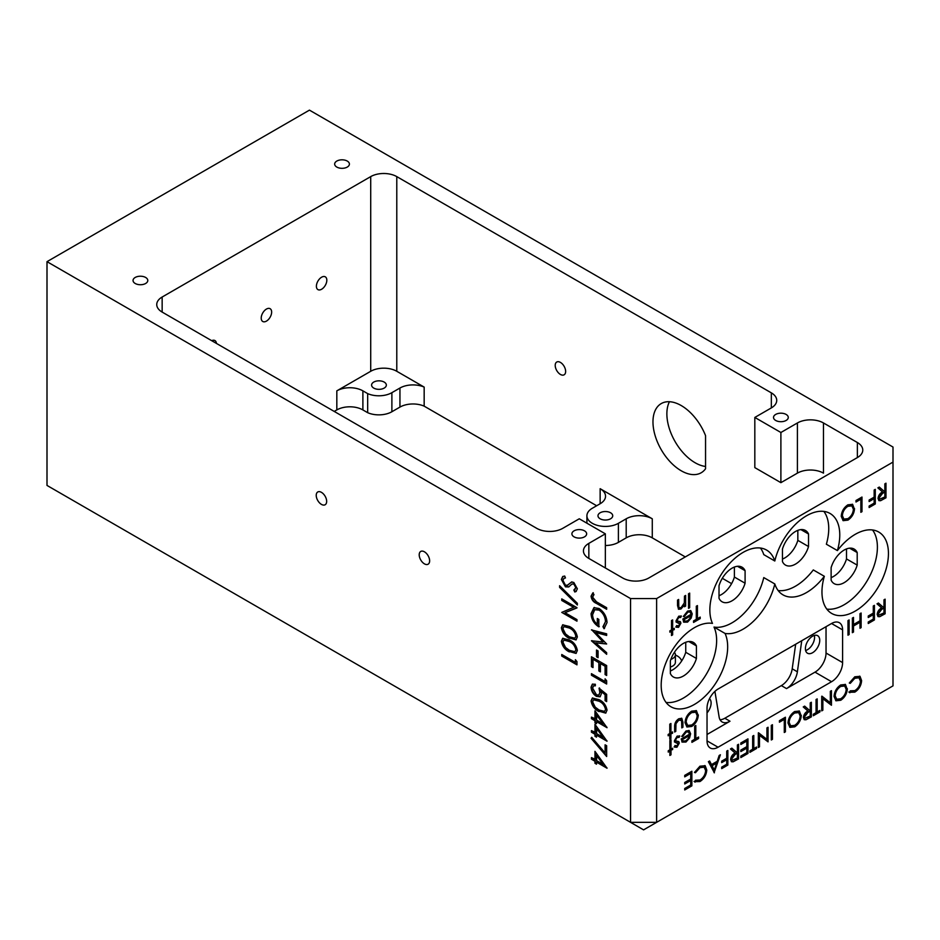 <?xml version="1.0" encoding="UTF-8"?>
<svg xmlns="http://www.w3.org/2000/svg" width="940" height="940" viewBox="0 0 940 940"><rect width="100%" height="100%" fill="white"/><g stroke="black" fill="none" stroke-linecap="round" stroke-linejoin="round"><path stroke-width="1.41" d="M670.89 659.34A9.212 5.323 0 0 0 675.402 654.757A9.212 5.323 0 0 0 674.391 652.337M675.402 654.757L675.402 662.289A9.212 5.323 180 0 1 670.349 667.036M685.742 642.279L685.742 652.289A19.975 11.527 -60 0 1 670.349 670.972A15.604 9.012 0 0 0 670.373 670.972M681.629 661.008A15.604 9.012 0 0 0 677.223 655.92A15.604 9.012 0 0 0 675.402 655.016M821.959 591.918A47.012 27.143 120 0 0 831.689 613.444A47.012 27.143 120 0 0 867.914 600.848A47.012 27.143 120 0 0 888.441 553.543A47.012 27.143 120 0 0 878.7 532.016A47.012 27.143 120 0 0 837.399 550.593A47.012 27.143 120 0 0 839.773 534.978A47.012 27.143 120 0 0 830.032 513.452A47.012 27.143 120 0 0 774.807 561.004A47.012 27.143 120 0 0 766.593 550.076A47.012 27.143 120 0 0 724.529 569.663A47.012 27.143 120 0 0 712.473 623.396A47.012 27.143 120 0 0 678.539 641.515A47.012 27.143 120 0 0 661.184 685.236A47.012 27.143 120 0 0 670.925 706.763A47.012 27.143 120 0 0 707.15 694.167A47.012 27.143 120 0 0 727.666 646.861A47.012 27.143 120 0 0 725.045 633.442A47.012 27.143 120 0 0 774.807 583.952A47.012 27.143 120 0 0 783.032 594.879A47.012 27.143 120 0 0 824.333 576.302A47.012 27.143 120 0 0 821.959 591.918M826.836 609.12A47.012 27.143 120 0 0 860.417 590.449A47.012 27.143 120 0 0 877.396 547.162A47.012 27.143 120 0 0 872.532 529.972M823.863 511.407A47.012 27.143 120 0 1 828.739 528.597A47.012 27.143 120 0 1 826.366 544.213L837.399 550.593M760.425 548.032A47.012 27.143 120 0 1 763.774 554.624L774.807 561.004M666.061 702.439A47.012 27.143 120 0 0 699.654 683.768A47.012 27.143 120 0 0 716.633 640.493A47.012 27.143 120 0 0 714.012 627.074L725.045 633.442M707.033 712.861A10.14 5.852 120 0 0 711.11 703.026A10.14 5.852 120 0 0 709.489 698.714M805.404 648.588A10.14 5.852 120 0 0 807.507 653.23A10.14 5.852 120 0 0 815.321 650.515A10.14 5.852 120 0 0 819.739 640.316A10.14 5.852 120 0 0 817.636 635.675A10.14 5.852 120 0 0 809.834 638.389A10.14 5.852 120 0 0 805.404 648.588M814.346 635.405A10.14 5.852 -60 0 1 814.569 637.332A10.14 5.852 -60 0 1 805.627 650.515M705.552 466.463A39.938 23.065 60 0 1 695.118 462.75A39.938 23.065 60 0 1 669.445 401.721M681.218 470.776A39.938 23.065 60 0 1 655.121 435.584A39.938 23.065 60 0 1 661.243 403.577A39.938 23.065 60 0 1 681.218 405.551A39.938 23.065 60 0 1 705.552 435.655L705.552 468.766A39.938 23.065 60 0 1 701.193 472.761A39.938 23.065 60 0 1 681.218 470.776M560.428 374.449A7.379 4.254 60 0 1 555.611 367.951A7.379 4.254 60 0 1 556.739 362.041A7.379 4.254 60 0 1 560.428 362.405A7.379 4.254 60 0 1 565.245 368.903A7.379 4.254 60 0 1 564.106 374.813A7.379 4.254 60 0 1 560.428 374.449M321.445 492.349A7.379 4.254 -120 0 0 317.755 491.984A7.379 4.254 -120 0 0 316.627 497.895A7.379 4.254 -120 0 0 321.445 504.392A7.379 4.254 -120 0 0 325.123 504.757A7.379 4.254 -120 0 0 326.262 498.846A7.379 4.254 -120 0 0 321.445 492.349M424.422 551.803A7.379 4.254 -120 0 0 420.732 551.439A7.379 4.254 -120 0 0 419.604 557.35A7.379 4.254 -120 0 0 424.422 563.847A7.379 4.254 -120 0 0 428.111 564.212A7.379 4.254 -120 0 0 429.239 558.301A7.379 4.254 -120 0 0 424.422 551.803M216.435 343.429A7.379 4.254 120 0 0 214.931 340.562A7.379 4.254 120 0 0 211.7 340.691M266.431 321.116A7.379 4.254 120 0 0 271.249 314.618A7.379 4.254 120 0 0 270.121 308.708A7.379 4.254 120 0 0 266.431 309.072A7.379 4.254 120 0 0 261.614 315.57A7.379 4.254 120 0 0 262.742 321.48A7.379 4.254 120 0 0 266.431 321.116M321.609 289.25A7.379 4.254 120 0 0 326.427 282.752A7.379 4.254 120 0 0 325.299 276.842A7.379 4.254 120 0 0 321.609 277.206A7.379 4.254 120 0 0 316.792 283.704A7.379 4.254 120 0 0 317.931 289.614A7.379 4.254 120 0 0 321.609 289.25M610.565 512.77A7.379 4.254 0 0 0 602.528 511.853A7.379 4.254 0 0 0 597.981 515.79A7.379 4.254 0 0 0 600.143 518.798A7.379 4.254 0 0 0 608.168 519.714A7.379 4.254 0 0 0 612.727 515.79A7.379 4.254 0 0 0 610.565 512.77M384.178 382.075A7.379 4.254 0 0 0 376.153 381.147A7.379 4.254 0 0 0 371.594 385.083A7.379 4.254 0 0 0 373.756 388.091A7.379 4.254 0 0 0 381.793 389.019A7.379 4.254 0 0 0 386.34 385.083A7.379 4.254 0 0 0 384.178 382.075M592.317 508.258A18.436 10.646 0 0 0 586.913 515.79A18.436 10.646 0 0 0 592.317 523.31A18.436 10.646 0 0 0 618.391 523.31L626.205 518.798A18.436 10.646 180 0 1 652.278 518.798L600.143 488.694A18.436 10.646 0 0 1 605.536 496.214A18.436 10.646 0 0 1 600.143 503.746L592.317 508.258M584.492 530.83A7.379 4.254 0 0 0 576.455 529.913A7.379 4.254 0 0 0 571.908 533.838A7.379 4.254 0 0 0 574.07 536.857A7.379 4.254 0 0 0 582.107 537.774A7.379 4.254 0 0 0 586.654 533.838A7.379 4.254 0 0 0 584.492 530.83M786.11 414.434A7.379 4.254 0 0 0 778.073 413.506A7.379 4.254 0 0 0 773.526 417.442A7.379 4.254 0 0 0 775.676 420.45A7.379 4.254 0 0 0 783.713 421.379A7.379 4.254 0 0 0 788.272 417.442A7.379 4.254 0 0 0 786.11 414.434M145.63 277.464A7.379 4.254 0 0 0 137.604 276.536A7.379 4.254 0 0 0 133.045 280.473A7.379 4.254 0 0 0 135.207 283.481A7.379 4.254 0 0 0 143.244 284.409A7.379 4.254 0 0 0 147.792 280.473A7.379 4.254 0 0 0 145.63 277.464M347.248 161.057A7.379 4.254 0 0 0 339.211 160.141A7.379 4.254 0 0 0 334.663 164.065A7.379 4.254 0 0 0 336.826 167.073A7.379 4.254 0 0 0 344.863 168.001A7.379 4.254 0 0 0 349.41 164.065A7.379 4.254 0 0 0 347.248 161.057M569.358 651.902C565.022 649.846 562.355 646.285 561.368 641.233L562.672 638.331L569.358 639.976C573.67 641.95 576.337 645.439 577.348 650.468L576.02 653.418L569.793 651.655C565.457 649.587 562.79 646.039 561.803 640.986L561.368 641.233M573.694 607.357L561.756 600.46L561.756 598.886L576.96 607.675L564.999 612.692L576.96 619.601L576.96 621.175L561.756 612.398L574.129 607.111L561.756 600.46M566.996 585.526L571.485 582.072L573.799 582.436L577.348 588.804L576.032 591.519L574.775 592L573.846 590.038L575.797 587.735L573.87 584.046L571.908 584.069L568.712 586.936L565.481 586.854L561.368 579.463L562.719 576.514L564.693 576.044L565.457 577.971L563.953 578.382L562.919 580.368L565.504 585.291L567.866 585.103M573.846 590.038L575.033 589.498M574.281 589.779L576.232 587.476L574.305 583.787L571.908 584.069M605.09 752.952L605.09 744.809L606.652 745.714L606.652 756.512L591.06 738.276L591.707 737.289L605.09 752.952L605.525 745.056M594.961 719.147L594.961 710.816L607.04 727.701L596.512 721.626L596.512 723.647L594.961 722.743L594.961 720.721L591.448 718.689L591.448 717.114L595.396 718.889L595.396 711.416M599.05 688.186L606.652 694.378L606.652 701.581L605.09 700.688L605.09 694.707L601.095 691.452L601.389 693.697L600.061 696.81L596.418 696.352C593.093 694.155 591.307 691.088 591.06 687.128L592.353 684.155L595.349 684.25L595.349 685.824L593.634 685.812L592.611 688.115L596.477 694.801L598.815 695.107L599.826 692.51L599.05 688.186M591.448 666.683L591.448 656.778L606.652 665.567L606.652 675.472L605.09 674.567L605.09 666.237L600.413 663.534L600.413 671.865L598.851 670.96L598.851 662.63L593.011 659.257L593.011 667.588L591.448 666.683L591.883 657.036M591.448 629.929L606.652 633.818L606.652 635.44L595.502 632.444L606.652 643.994L595.572 642.843L606.652 652.689L606.652 654.299L591.448 640.786L603.081 641.996L591.718 629.777M592.611 597.17L596.536 601.859L606.652 607.698L606.652 609.273L596.383 603.351C593.34 602.07 591.566 599.673 591.06 596.172L592.811 592.952L593.986 594.562L592.611 597.17M630.552 598.569L630.552 822.336L643.583 829.867L656.625 822.336L630.552 822.336L47 485.428L47 261.661L630.552 598.569L656.625 598.569L656.625 822.336L893 685.871L893 462.092L656.625 598.569M599.062 608.497C604.02 611.905 606.676 616.593 607.04 622.55L604.056 628.719L602.951 626.721L605.489 621.599C605.184 616.781 603.069 612.951 599.121 610.107L594.726 609.719L592.611 614.678C592.67 618.438 594.233 621.669 597.299 624.36L597.299 618.508L598.851 619.413L598.851 626.839C593.998 623.784 591.389 619.389 591.06 613.632L593.927 607.686L599.062 608.497M596.512 656.778L596.512 650.022L598.075 650.927L598.075 657.683L596.512 656.778L596.947 650.28M605.09 681.547L605.09 678.845L606.652 680.772L606.652 684.026L591.448 675.237L591.448 673.663L605.09 681.547L605.525 679.385M599.05 711.604C594.715 709.536 592.047 705.975 591.06 700.923L592.365 698.032L599.05 699.666C603.363 701.639 606.03 705.141 607.04 710.158L605.712 713.119L599.485 711.345C595.149 709.289 592.482 705.729 591.495 700.676L591.06 700.923M594.961 732.648L594.961 724.317L607.04 741.214L596.512 735.127L596.512 737.16L594.961 736.255L594.961 734.234L591.448 732.201L591.448 730.627L595.396 732.401L595.396 724.916M594.961 759.673L594.961 751.342L607.04 768.227L596.512 762.14L596.512 764.173L594.961 763.268L594.961 761.247L591.448 759.215L591.448 757.64L595.396 759.414L595.396 751.93M559.606 585.714L577.348 603.304L577.348 604.972L559.606 587.383L559.606 585.714M569.358 638.401C565.022 636.333 562.355 632.773 561.368 627.72L562.672 624.83L569.358 626.463C573.67 628.437 576.337 631.939 577.348 636.956L576.02 639.917L569.793 638.143C565.457 636.086 562.79 632.526 561.803 627.474L561.368 627.72M575.398 662.383L575.398 659.68L576.96 661.607L576.96 664.85L561.756 656.073L561.756 654.499L575.398 662.383L575.832 660.209M681.606 720.569L678.774 720.099L675.977 723.706L675.789 731.367L674.65 732.025L674.65 726.832C674.497 723.436 675.872 720.757 678.786 718.783L681.794 718.301L682.922 722.155L682.922 727.255L681.794 727.901L681.606 720.569L680.783 719.664M685.624 595.431L685.624 606.1L684.496 606.758L684.496 604.831L680.983 608.979L678.562 609.249L677.529 605.56L677.529 600.108L678.657 599.462L678.798 606.829L679.409 607.839L681.171 607.545L684.32 602.904L684.496 596.089L685.624 595.431M672.629 630.576L672.629 634.876L671.489 635.534L671.489 631.222L669.868 632.162L669.868 630.857L671.489 629.918L671.489 620.553L672.629 619.907L672.629 629.26L674.25 628.331L674.25 629.636L672.194 630.317L672.629 634.876M687.739 612.304L684.332 616.511L683.333 616.476L687.598 611.07L690.771 610.612L692.24 613.879L691.182 618.062L687.563 622.127L683.85 622.186L682.84 619.061L691.111 614.29L690.125 612.034L687.305 612.046L684.332 616.511M854.531 508.587C854.19 513.475 852.004 517.317 847.962 520.126L843.157 520.666L841.241 516.342C841.594 511.442 843.803 507.6 847.868 504.827L852.615 504.334L854.096 508.34C853.755 513.228 851.57 517.071 847.528 519.867L847.962 520.126M875.281 489.376L875.281 503.969L869.124 507.53L869.124 506.037L874.153 503.135L874.153 498.635L869.124 501.537L869.124 500.045L874.153 497.143L874.153 490.022L875.281 489.376M849.125 619.942L849.125 634.547L847.986 635.205L847.986 620.6L849.125 619.942M874.411 605.348L874.411 619.942L868.255 623.502L868.255 622.01L873.284 619.107L873.284 614.607L868.255 617.51L868.255 616.017L873.284 613.115L873.284 605.995L874.411 605.348M691.864 771.246L691.864 785.852L684.731 789.964L684.731 788.472L690.724 785.006L690.724 780.517L684.731 783.972L684.731 782.48L690.724 779.013L690.724 773.397L684.731 776.863L684.731 775.371L691.864 771.246M714.4 772.833L708.396 761.694L709.63 760.989L711.498 764.584L717.232 761.283L719.159 755.49L720.393 754.773L714.095 772.668M738.558 744.292L738.558 758.886L733.153 761.811L731.532 761.729L730.615 759.567C730.991 756.524 732.483 754.338 735.092 753.022L730.451 748.968L731.849 748.158L736.502 752.212L737.418 751.683L737.418 744.938L738.558 744.292M753.798 748.593L756.547 747.006L756.547 748.499L749.909 752.341L749.909 750.837L752.658 749.25L752.658 736.149L753.798 735.491L753.798 748.593L753.363 735.738M772.445 724.728L772.445 739.322L771.305 739.98L771.305 725.375L772.445 724.728M801.303 715.305C800.962 720.181 798.765 724.023 794.735 726.832L789.929 727.372L788.002 723.048C788.366 718.148 790.575 714.306 794.629 711.533L799.388 711.039L800.868 715.046C800.528 719.934 798.33 723.777 794.3 726.585L794.735 726.832M817.189 711.991L819.939 710.405L819.939 711.897L813.3 715.74L813.3 714.236L816.049 712.649L816.049 699.548L817.189 698.89L817.189 711.991L816.754 699.137M847.34 688.715C846.999 693.602 844.813 697.445 840.783 700.253L835.966 700.793L834.05 696.458C834.414 691.558 836.624 687.727 840.677 684.955L845.436 684.461L846.905 688.468C846.564 693.356 844.379 697.198 840.348 699.995L840.783 700.253M671.007 750.496L671.007 754.797L669.868 755.455L669.868 751.154L668.246 752.082L668.246 750.778L669.868 749.838L669.868 740.485L671.007 739.827L671.007 749.18L672.629 748.252L672.629 749.556L670.573 750.249L671.007 754.797M686.118 732.225L682.722 736.431L681.712 736.408L685.977 730.991L689.149 730.533L690.63 733.799L689.561 737.982L685.953 742.059L682.229 742.107L681.218 738.981L689.49 734.211L688.503 731.955L685.683 731.978L682.722 736.431M707.033 708.149L707.033 740.861A15.604 9.012 120 0 0 710.264 748.005A15.604 9.012 120 0 0 718.066 747.23L831.559 681.712A15.604 9.012 120 0 0 842.593 662.594L842.593 629.87A15.604 9.012 120 0 0 839.361 622.727A15.604 9.012 120 0 0 831.559 623.502L718.066 689.032A15.604 9.012 120 0 0 707.033 708.149M695.812 738.605L698.573 737.019L698.573 738.511L691.922 742.353L691.922 740.849L694.684 739.263L694.684 726.162L695.812 725.504L695.812 738.605L695.377 725.75M675.343 745.749L676.941 745.949L678.139 743.822L674.838 742.154L674.415 740.755L677.117 736.102L679.761 736.032L679.009 737.454L677.176 737.383L675.543 740.039L675.86 740.885L678.856 741.707L679.279 743.105L676.941 747.253L674.579 747.1L675.178 745.678M679.502 735.844L678.657 737.242M679.009 737.454L677.176 737.383M676.741 737.136L675.108 739.792L675.613 740.743M678.551 741.472L679.279 743.105M850.277 690.83L854.883 690.606C858.267 688.374 860.135 685.236 860.476 681.183L858.984 677.775L854.801 678.304L850.277 683.345L849.29 683.039L854.789 676.8L860.006 676.342L861.616 680.63C861.216 685.589 858.948 689.431 854.812 692.145L849.29 692.275L850.489 690.982M849.901 692.757L849.29 692.275M859.677 676.13L861.616 680.63M830.326 691.311L831.454 690.653L831.454 705.259L822.864 698.726L822.864 710.217L821.725 710.875L821.725 696.27L830.326 702.779L830.326 691.311M811.349 702.262L811.349 716.868L805.956 719.782L804.323 719.699L803.406 717.549C803.782 714.494 805.275 712.32 807.895 710.993L803.242 706.939L804.652 706.128L809.293 710.182L810.221 709.653L810.221 702.92L811.349 702.262M785.405 717.232L785.405 731.837L784.277 732.495L784.277 719.394L779.413 722.202L779.413 720.698L785.405 717.232M766.923 727.913L768.062 727.255L768.062 741.86L759.473 735.327L759.473 746.818L758.333 747.476L758.333 732.871L766.923 739.369L766.923 727.913M747.958 738.864L747.958 753.457L740.826 757.581L740.826 756.077L746.818 752.623L746.818 748.123L740.826 751.589L740.826 750.096L746.818 746.63L746.818 741.014L740.826 744.48L740.826 742.976L747.958 738.864M727.854 750.461L727.854 765.066L721.697 768.626L721.697 767.134L726.714 764.232L726.714 759.732L721.697 762.634L721.697 761.141L726.714 758.239L726.714 751.119L727.854 750.461M695.447 780.224L700.042 780C703.437 777.768 705.294 774.63 705.646 770.577L704.154 767.169L699.959 767.686L695.447 772.727L694.46 772.433L699.959 766.194L705.176 765.736L706.774 770.025C706.375 774.983 704.107 778.825 699.971 781.539L694.46 781.669L695.647 780.376M695.071 782.15L694.46 781.669M704.847 765.524L706.774 770.025M885.116 599.168L885.116 613.773L879.723 616.687L878.089 616.605L877.173 614.455C877.549 611.4 879.041 609.226 881.661 607.898L877.008 603.844L878.418 603.034L883.059 607.087L883.988 606.559L883.988 599.826L885.116 599.168M861.122 613.021L861.122 627.626L859.982 628.273L859.982 622.28L853.497 626.028L853.497 632.021L852.369 632.679L852.369 618.073L853.497 617.416L853.497 624.536L859.982 620.788L859.982 613.679L861.122 613.021M885.985 483.195L885.985 497.801L880.592 500.714L878.959 500.632L878.042 498.482C878.418 495.427 879.911 493.253 882.531 491.937L877.878 487.872L879.288 487.061L883.929 491.127L884.846 490.586L884.846 483.853L885.985 483.195M861.992 497.048L861.992 511.654L860.852 512.3L860.852 499.199L855.988 502.007L855.988 500.515L861.992 497.048M697.433 618.684L700.194 617.098L700.194 618.591L693.544 622.433L693.544 620.929L696.293 619.343L696.293 606.23L697.433 605.583L697.433 618.684L696.998 605.83M676.965 625.817L678.562 626.028L679.761 623.89L676.459 622.233L676.036 620.835L678.739 616.182L681.383 616.1L680.63 617.521L678.798 617.462L677.164 620.118L677.482 620.964L680.478 621.786L680.901 623.185L678.562 627.332L676.189 627.18L676.8 625.758M681.124 615.923L680.278 617.322M680.63 617.521L678.798 617.462M678.363 617.216L676.73 619.871L677.235 620.811M680.172 621.552L680.901 623.185M689.678 593.093L689.678 607.698L688.55 608.345L688.55 593.751L689.678 593.093M698.326 714.929C697.985 719.805 695.8 723.659 691.758 726.456L686.952 726.996L685.037 722.672C685.389 717.772 687.598 713.93 691.664 711.157L696.411 710.664L697.891 714.67C697.55 719.558 695.365 723.4 691.323 726.209L691.758 726.456M670.925 734.175L670.925 738.488L669.785 739.134L669.785 734.833L668.164 735.773L668.164 734.457L669.785 733.517L669.785 724.164L670.925 723.506L670.925 732.871L672.547 731.931L672.547 733.247L670.49 733.928L670.925 738.488M731.59 583.646L722.32 578.3M685.295 556.927L652.278 537.856L652.278 518.798M605.348 545.494A18.436 10.646 0 0 0 618.391 542.38L626.205 537.856A18.436 10.646 180 0 1 652.278 537.856M596.665 505.755L424.163 406.151L424.163 387.092L396.786 371.288L396.786 176.614A18.436 10.646 180 0 0 370.713 176.614L162.15 297.028A18.436 10.646 0 0 0 156.745 304.548A18.436 10.646 0 0 0 162.15 312.08L162.15 297.028M334.217 411.426L336.826 409.922A18.436 10.646 180 0 1 362.887 409.922L367.669 412.684A18.436 10.646 180 0 0 391.886 411.744L399.947 407.09A18.436 10.646 180 0 1 424.163 406.151M795.663 644.229L792.209 668.81A15.592 9.001 -60 0 1 781.352 685.613L786.522 688.597A15.592 9.001 120 0 0 797.379 671.795L801.75 640.716M786.522 688.597L815.004 672.147A15.604 9.012 120 0 0 826.037 653.03L826.037 626.686M893 462.092L893 447.041L309.448 110.133L47 261.661M396.786 371.288A18.436 10.646 180 0 0 370.713 371.288L336.826 390.852A18.436 10.646 180 0 1 362.887 390.852L367.669 393.613A18.436 10.646 180 0 0 391.886 392.673L399.947 388.032A18.436 10.646 180 0 1 424.163 387.092M771.341 407.913L771.341 392.861A18.436 10.646 180 0 1 776.734 400.381A18.436 10.646 180 0 1 771.341 407.913L754.82 417.442L754.82 467.615L780.893 482.666L780.893 432.494L754.82 417.442M857.374 442.529A18.436 10.646 180 0 1 862.767 450.06A18.436 10.646 180 0 1 857.374 457.58L857.374 442.529L823.475 422.965L823.475 473.137A18.436 10.646 -0 0 0 797.402 473.137L780.893 482.666M823.475 422.965A18.436 10.646 0 0 0 797.402 422.965L780.893 432.494M857.374 457.58L648.8 577.994A18.436 10.646 180 0 1 622.727 577.994L588.84 558.431A18.436 10.646 180 0 1 583.435 550.899A18.436 10.646 180 0 1 588.84 543.379L605.348 533.838L579.275 518.786L562.766 528.327A18.436 10.646 0 0 1 536.693 528.327L162.15 312.08M771.341 392.861L396.786 176.614M734.399 567.043L734.399 577.054A19.975 11.527 -60 0 1 719.018 595.737M797.837 530.36L797.837 540.371A19.975 11.527 -60 0 1 782.456 559.053M846.505 548.925L846.505 558.936A19.975 11.527 -60 0 1 831.125 577.618M781.352 685.613L724.822 718.242A15.592 9.001 -60 0 1 720.052 719.746M605.348 567.96L605.348 533.838M367.669 412.684L367.669 393.613M707.033 734.493L729.992 721.227A15.592 9.001 120 0 1 722.19 722.002A15.592 9.001 120 0 1 719.124 716.95L714.905 691.382M714.012 627.074A47.012 27.143 120 0 0 763.774 577.583L774.807 583.952M778.167 590.555A47.012 27.143 120 0 0 813.3 569.934L824.333 576.302M696.423 645.909A19.975 11.527 120 0 0 693.379 642.42A19.975 11.527 120 0 0 670.349 660.973L670.349 673.51A19.975 11.527 120 0 0 673.404 677.011A19.975 11.527 120 0 0 696.423 658.458L696.423 645.909L688.82 641.527M745.091 570.674A19.975 11.527 120 0 0 742.036 567.184A19.975 11.527 120 0 0 719.018 585.726L719.018 598.275A19.975 11.527 120 0 0 722.073 601.776A19.975 11.527 120 0 0 745.091 583.223L745.091 570.674L737.489 566.291M808.529 533.99A19.975 11.527 120 0 0 805.486 530.501A19.975 11.527 120 0 0 782.456 549.042L782.456 561.591A19.975 11.527 120 0 0 785.511 565.093A19.975 11.527 120 0 0 808.529 546.539L808.529 533.99L800.927 529.608M857.198 552.556A19.975 11.527 120 0 0 854.143 549.066A19.975 11.527 120 0 0 831.125 567.607L831.125 580.156A19.975 11.527 120 0 0 834.18 583.658A19.975 11.527 120 0 0 857.198 565.105L857.198 552.556L849.596 548.173M846.505 558.936L857.198 565.105M797.837 540.371L808.529 546.539M734.399 577.054L745.091 583.223M685.742 652.289L696.423 658.458M698.138 737.266L698.573 738.511M698.138 738.264L691.922 741.848M688.926 730.427L690.63 733.799M690.195 733.553L689.561 737.982M689.126 737.736L685.953 742.059M685.519 741.801L681.794 741.848M688.28 731.849L685.683 731.978M689.373 735.585L682.358 739.639L683.263 741.108L685.894 740.779L688.268 738.405L688.938 735.339L681.923 739.392L683.051 740.955M678.845 742.859L676.941 747.253M676.506 747.006L674.144 746.854M674.908 745.491L676.506 745.69M677.388 742.776L676.506 742.694M676.072 742.447L674.403 741.907M670.573 754.55L669.868 754.949M668.246 751.589L669.868 751.154M670.573 740.074L671.007 749.18M672.194 748.499L672.629 749.556M672.194 749.309L670.573 750.249M861.181 680.372C860.782 685.342 858.514 689.184 854.378 691.899L854.812 692.145M854.378 691.899L848.855 692.028M858.761 677.658L854.801 678.304M854.366 678.045L850.277 683.345M840.348 699.995L835.754 700.664M845.213 684.332L846.905 688.468M844.473 685.894L840.289 686.177C836.929 688.397 835.073 691.523 834.755 695.565L836.471 699.066M835.178 695.812L836.694 699.207L840.724 698.784C844.05 696.516 845.883 693.379 846.212 689.373L844.696 686.012L840.724 686.423C837.364 688.656 835.507 691.781 835.178 695.812L834.755 695.565M831.019 690.9L831.454 705.259M822.864 710.217L822.864 698.726M822.43 709.97L821.725 710.37M821.913 696.164L830.326 702.779M819.504 710.652L819.939 711.897M819.504 711.65L813.3 715.234M810.914 702.509L811.349 716.868M810.914 716.609L805.956 719.782M805.521 719.523L804.123 719.558M804.558 706.175L809.293 710.182M804.111 716.644L805.134 718.16L810.221 716.022L810.221 711.157L807.46 712.215L804.111 716.644L804.934 718.007M810.221 711.157L807.895 712.473L804.546 716.891M794.3 726.585L789.718 727.243M799.164 710.922L800.868 715.046M798.436 712.485L794.241 712.755C790.881 714.988 789.036 718.113 788.707 722.143L790.423 725.645M789.142 722.39L790.646 725.786L794.676 725.363C798.013 723.095 799.834 719.97 800.163 715.963L798.659 712.602L794.676 713.014C791.316 715.234 789.471 718.36 789.142 722.39L788.707 722.143M784.971 717.49L785.405 731.837M784.971 731.59L784.277 731.99M779.413 721.697L784.277 719.394M772.01 724.975L772.445 739.322M772.01 739.075L771.305 739.486M767.627 727.501L768.062 741.86M759.473 746.818L759.473 735.327M759.038 746.56L758.333 746.971M758.521 732.765L766.923 739.369M756.113 747.253L756.547 748.499M756.113 748.252L749.909 751.836M747.523 739.11L747.958 753.457M747.523 753.21L740.826 757.076M740.826 751.084L746.818 748.123M740.826 743.975L746.818 741.014M738.123 744.539L738.558 758.886M738.123 758.639L733.153 761.811M732.718 761.553L731.32 761.588M731.766 748.205L736.502 752.212M731.308 758.674L732.331 760.19L737.418 758.051L737.418 753.187L734.669 754.244L731.308 758.674L732.131 760.037M737.418 753.187L735.104 754.503L731.743 758.921M727.419 750.719L727.854 765.066M727.419 764.819L721.697 768.121M721.697 762.129L726.714 759.732M709.394 761.118L711.498 764.584M719.758 755.137L714 772.48M716.621 763.127L711.662 765.489L714.33 770.036L716.621 763.127L712.097 765.736L714.33 770.036M706.34 769.766C705.94 774.736 703.672 778.579 699.536 781.293L699.971 781.539M699.536 781.293L694.025 781.422M703.919 767.052L699.959 767.686M699.525 767.44L695.447 772.727M691.429 771.493L691.864 785.852M691.429 785.593L684.731 789.471M684.731 783.478L690.724 780.517M684.731 776.358L690.724 773.397M884.681 599.414L885.116 613.773M884.681 613.514L879.723 616.687M879.288 616.428L877.889 616.464M878.324 603.081L883.059 607.087M877.878 613.55L878.9 615.066L883.988 612.927L883.988 608.062L881.238 609.12L877.878 613.55L878.7 614.913M883.988 608.062L881.661 609.379L878.312 613.797M873.977 605.595L874.411 619.942M873.977 619.695L868.255 622.997M868.255 617.004L873.284 614.607M860.688 613.268L861.122 627.626M860.688 627.368L859.982 627.779M853.497 626.028L859.982 622.28M853.062 625.782L853.497 632.021M853.062 631.774L852.369 632.173M853.062 617.674L853.497 624.536M848.691 620.2L849.125 634.547M848.691 634.3L847.986 634.7M885.55 483.442L885.985 497.801M885.55 497.542L880.592 500.714M880.157 500.468L878.759 500.491M879.194 487.12L883.929 491.127M878.747 497.577L879.769 499.093L884.846 496.954L884.846 492.09L882.096 493.147L878.747 497.577L879.558 498.94M884.846 492.09L882.531 493.406L879.182 497.824M874.846 489.623L875.281 503.969M874.846 503.723L869.124 507.024M869.124 501.044L874.153 498.635M861.557 497.295L861.992 511.654M861.557 511.395L860.852 511.807M855.988 501.502L860.852 499.199M847.528 519.867L842.945 520.537M852.392 504.216L854.096 508.34M851.664 505.767L847.481 506.049C844.108 508.27 842.264 511.407 841.934 515.437L843.662 518.939M842.369 515.684L843.885 519.08L847.915 518.657C851.241 516.389 853.073 513.252 853.403 509.257L851.887 505.885L847.915 506.296C844.543 508.528 842.698 511.654 842.369 515.684L841.934 515.437M699.76 617.345L700.194 618.591M699.76 618.344L693.544 621.928M690.548 610.507L692.24 613.879M691.817 613.632L691.182 618.062M690.747 617.803L687.563 622.127M687.14 621.88L683.415 621.928M689.901 611.928L687.305 612.046M690.994 615.665L683.979 619.718L684.884 621.187L687.516 620.858L689.889 618.485L690.559 615.418L683.545 619.46L684.673 621.034M680.466 622.938L678.562 627.332M678.128 627.086L675.754 626.933M676.53 625.57L678.128 625.77M679.009 622.856L678.128 622.774M677.693 622.515L676.025 621.986M672.194 634.629L671.489 635.029M669.868 631.657L671.489 631.222M672.194 620.153L672.629 629.26M673.816 628.578L674.25 629.636M673.816 629.389L672.194 630.317M689.243 593.34L689.678 607.698M689.243 607.44L688.55 607.851M685.201 595.678L685.624 606.1M685.201 605.854L684.496 606.253M680.983 608.979L684.496 604.831M680.548 608.721L678.363 609.108M678.222 599.708L678.798 606.829M678.363 606.57L679.209 607.686M691.323 726.209L686.741 726.867M696.188 710.546L697.891 714.67M695.459 712.109L691.264 712.379C687.904 714.611 686.059 717.737 685.73 721.767L687.457 725.269M686.165 722.014L687.669 725.422L691.699 724.987C695.036 722.719 696.869 719.593 697.186 715.587L695.682 712.226L691.699 712.638C688.339 714.858 686.494 717.984 686.165 722.014L685.73 721.767M681.559 718.184L682.922 722.155M682.487 721.897L682.922 727.255M682.487 726.996L681.794 727.407M681.171 720.31L678.774 720.099M678.339 719.852L675.977 723.706M675.543 723.459L675.789 731.367M675.355 731.12L674.65 731.52M670.49 738.229L669.785 738.64M668.164 735.268L669.785 734.833M670.49 723.753L670.925 732.871M672.112 732.178L672.547 733.247M672.112 732.989L670.49 733.928M606.652 608.779L596.818 603.092C593.774 601.811 592 599.426 591.495 595.925L591.06 596.172M591.495 595.925L593.246 592.705M604.479 628.437L602.951 626.721M603.386 626.475L605.489 621.599M605.924 621.34C605.618 616.534 603.504 612.704 599.556 609.849L599.121 610.107M599.556 609.849L594.938 609.602M597.734 618.755L597.299 624.36M599.285 626.592C594.421 623.537 591.824 619.131 591.495 613.385L591.06 613.632M591.495 613.385L594.362 607.44M606.652 635.076L595.502 632.444M606.57 643.912L595.572 642.843M606.652 653.664L591.989 640.634M592.071 629.87L603.081 641.996M598.075 657.178L596.947 656.531M606.652 674.967L605.09 674.567M605.525 674.321L605.09 666.237M605.525 665.99L600.413 663.534M600.413 671.36L598.851 670.96M599.285 670.714L598.851 662.63M599.285 662.383L593.011 659.257M593.011 667.083L591.883 666.436M606.652 683.521L591.448 675.237M591.883 674.991L591.883 673.921M606.652 701.087L605.09 700.688M605.525 700.429L605.09 694.707M605.525 694.46L601.095 691.452M600.261 696.681L596.418 696.352M596.853 696.093C593.528 693.908 591.742 690.83 591.495 686.882L591.06 687.128M591.495 686.882L592.576 684.038M595.349 685.448L593.857 685.707M599.027 694.966L599.826 692.51M600.261 692.251L599.485 687.939M591.495 700.676L592.588 697.915M605.924 712.978L599.485 711.345M604.714 711.227L605.924 709.054C604.996 705.141 602.857 702.45 599.485 700.993L593.845 699.677M605.489 709.312C604.561 705.388 602.423 702.709 599.05 701.24L593.622 699.783L592.611 701.875L595.231 707.15L599.05 710.029L604.514 711.368L605.924 709.054M606.817 727.067L596.512 721.626M596.512 723.142L594.961 722.743M595.396 722.496L594.961 720.721M595.396 720.475L591.448 718.689M591.883 718.442L591.883 717.373M603.116 723.859L596.947 714.565L596.512 720.04L603.116 723.859L596.512 714.811M606.817 740.579L596.512 735.127M596.512 736.655L594.961 736.255M595.396 736.008L594.961 734.234M595.396 733.976L591.448 732.201M591.883 731.955L591.883 730.874M603.116 737.371L596.947 728.065L596.512 733.553L603.116 737.371L596.512 728.324M606.652 755.76L591.06 738.276M606.817 767.592L596.512 762.14M596.512 763.668L594.961 763.268M595.396 763.022L594.961 761.247M595.396 760.989L591.448 759.215M591.883 758.968L591.883 757.899M603.116 764.385L596.947 755.09L596.512 760.566L603.116 764.385L596.512 755.337M568.935 586.795L565.915 586.607L561.368 579.463M561.803 579.216L562.931 576.408M565.387 577.783L564.176 578.264M567.431 585.279L571.92 581.825M576.244 591.389L574.775 592M575.21 591.754L574.317 589.874M577.348 604.291L559.606 587.383M560.04 587.124L560.04 586.149M562.191 600.214L562.191 599.144M576.96 607.922L564.999 612.692M576.96 620.67L561.756 612.398M561.803 627.474L562.895 624.712M576.232 639.776L569.793 638.143M575.022 638.025L576.232 635.851C575.303 631.939 573.165 629.248 569.793 627.791L564.153 626.475M575.797 636.11C574.869 632.185 572.73 629.506 569.358 628.049L563.929 626.581L562.919 628.672L565.539 633.948L569.358 636.827L574.822 638.166L576.232 635.851M561.803 640.986L562.895 638.225M576.232 653.288L569.793 651.655M575.022 651.538L576.232 649.364C575.303 645.451 573.165 642.76 569.793 641.303L564.153 639.987M575.797 649.611C574.869 645.698 572.73 643.007 569.358 641.55L563.929 640.081L562.919 642.184L565.539 647.46L569.358 650.327L574.822 651.678L576.232 649.364M576.96 664.357L561.756 656.073M562.191 655.826L562.191 654.745M336.826 409.922L336.826 390.852M370.713 371.288L370.713 176.614M797.402 473.137L797.402 422.965M588.84 558.431L588.84 543.379M600.143 503.746L600.143 488.694M362.887 409.922L362.887 390.852M391.886 411.744L391.886 392.673M399.947 407.09L399.947 388.032M618.391 542.38L618.391 523.31M626.205 537.856L626.205 518.798M831.559 623.502L842.593 629.87M826.037 653.03L842.593 662.594M815.004 672.147L831.559 681.712M724.822 718.242L729.992 721.227M707.033 740.861L718.066 747.23M792.209 668.81L797.379 671.795M586.913 523.204L586.913 515.79"/></g></svg>

